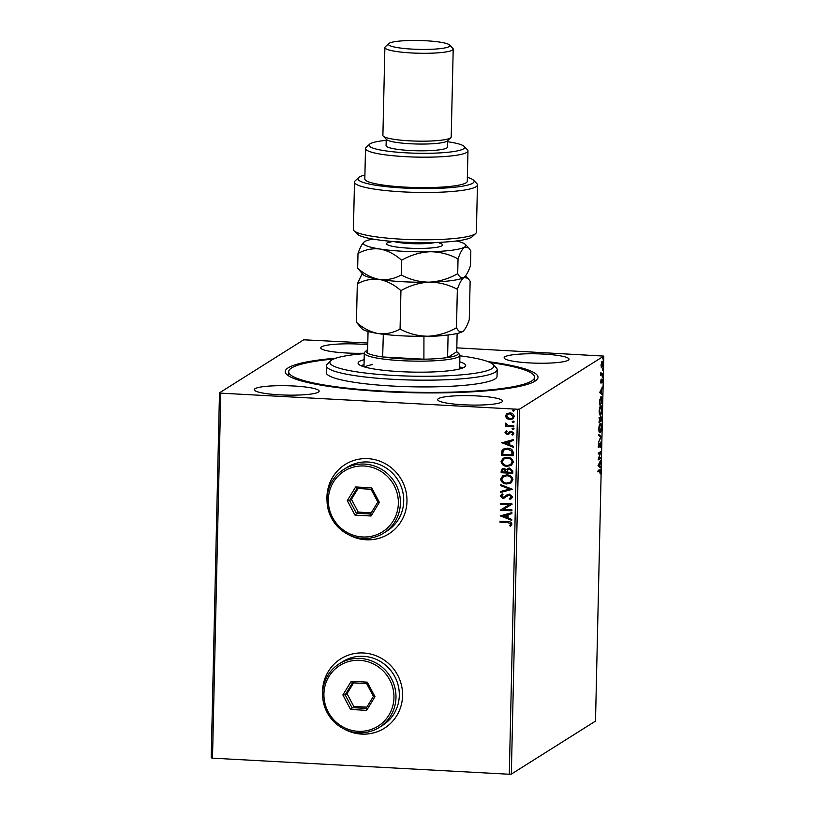 <?xml version="1.0" encoding="UTF-8"?>
<svg xmlns="http://www.w3.org/2000/svg" width="815" height="815" viewBox="0 0 815 815"><rect width="100%" height="100%" fill="white"/><g stroke="black" fill="none" stroke-linecap="round" stroke-linejoin="round"><path stroke-width="1.22" d="M487.971 361.615A126.407 18.246 -178.7 0 1 536.606 379.953A126.407 18.246 -178.7 0 1 384.323 391.669A126.407 18.246 -178.7 0 1 286.564 374.279A126.407 18.246 -178.7 0 1 335.974 358.162M490.131 362.532A122.984 17.747 -178.7 0 1 534.599 377.243A122.984 17.747 -178.7 0 1 512.441 386.86A122.984 17.747 -178.7 0 1 374.543 390.558A122.984 17.747 -178.7 0 1 288.683 371.671L288.612 375.043A122.984 17.747 1.3 0 0 288.755 375.98M343.94 728.916A40.995 39.64 -122.2 0 0 361.626 734.101A40.995 39.64 -122.2 0 0 384.395 728.233A40.995 39.64 -122.2 0 0 401.051 683.622A40.995 39.64 -122.2 0 0 363.47 652.988A40.995 39.64 -122.2 0 0 340.701 658.856A40.995 39.64 -122.2 0 0 322.608 695.052M340.731 658.836A40.995 39.64 -122.2 0 0 322.618 693.616M345.234 729.527A40.995 39.64 -122.2 0 0 361.697 734.05A40.995 39.64 -122.2 0 0 384.436 728.213M348.351 534.579A40.995 39.64 -122.2 0 0 366.037 539.764A40.995 39.64 -122.2 0 0 388.806 533.896A40.995 39.64 -122.2 0 0 405.452 489.285A40.995 39.64 -122.2 0 0 367.881 458.651A40.995 39.64 -122.2 0 0 345.112 464.519A40.995 39.64 -122.2 0 0 327.019 500.716M345.142 464.499A40.995 39.64 -122.2 0 0 327.029 499.279M349.645 535.2A40.995 39.64 -122.2 0 0 366.108 539.724A40.995 39.64 -122.2 0 0 388.847 533.876M543.595 354.077A32.457 4.686 1.3 0 0 504.128 357.765A32.457 4.686 1.3 0 0 529.556 362.92A32.457 4.686 1.3 0 0 569.023 359.232A32.457 4.686 1.3 0 0 543.595 354.077M293.726 385.994A32.457 4.686 1.3 0 0 254.26 389.682A32.457 4.686 1.3 0 0 279.698 394.837A32.457 4.686 1.3 0 0 319.154 391.149A32.457 4.686 1.3 0 0 293.726 385.994M477.132 395.937A32.457 4.686 1.3 0 0 437.665 399.615A32.457 4.686 1.3 0 0 463.103 404.77A32.457 4.686 1.3 0 0 502.56 401.092A32.457 4.686 1.3 0 0 477.132 395.937M367.748 344.694A32.457 4.686 1.3 0 0 360.179 344.144A32.457 4.686 1.3 0 0 320.723 347.822A32.457 4.686 1.3 0 0 346.151 352.977A32.457 4.686 1.3 0 0 364.285 353.211M511.331 774.107L595.51 721.092L603.793 356.084L519.613 409.099L511.331 774.107L509.294 774.25L517.576 409.242L220.784 393.156L212.501 758.164L211.207 757.838L219.49 392.83L303.669 339.814L367.789 343.034M602.02 361.228L602.917 363.948L601.867 367.901L600.961 365.181L602.224 361.167M602.652 374.289L600.767 375.481L600.869 372.272L601.389 374.044L602.672 373.382L602.652 374.289L600.777 375.012M600.9 374.014L602.041 373.779M602.041 379.158L602.244 382.765L602.03 380.065L601.042 383.223L600.9 379.882L601.052 382.316L602.153 379.128M600.594 381.593L601.052 382.316M602.305 380.982L601.623 380.045M600.9 396.773C601.653 396.161 602.03 397.404 602.061 400.501L602 403.252L599.412 404.882L599.606 400.216L601.215 396.671M600.981 416.149L601.592 420.846L599.015 422.476L599.748 417.667L600.278 418.431L601.124 416.108M599.748 417.667L600.278 418.431L599.606 418.401L599.086 417.637M601.236 436.769L598.567 442.188L600.614 437.085L598.719 435.444L598.74 434.456L601.236 436.616L600.461 436.952M600.767 457.398L600.747 458.305L598.159 459.935L600.227 452.804L598.292 454.016L598.312 453.109L600.9 451.479L598.842 458.601L600.767 457.398M599.657 469.898L600.512 471.498L600.166 473.923L599.606 470.826L597.894 471.916L597.915 470.999L600.105 469.725M598.943 470.795L597.904 471.447M598.027 465.691L600.706 460.118L599.748 466.17L600.533 467.861L598.027 465.691M598.73 447.598L598.903 443.319L598.984 446.712L600.492 442.168L601.134 444.226L600.502 447.241L600.461 443.085L598.852 447.649M598.241 446.691L598.984 446.712M599.514 432.541L600.064 432.571C599.331 433.101 598.903 431.889 598.801 428.945C599.025 425.715 599.514 423.892 600.258 423.484C601.001 422.954 601.419 424.187 601.521 427.162C601.287 430.351 600.798 432.154 600.064 432.571L599.769 432.653M599.911 414.947L600.461 414.978C599.728 415.507 599.3 414.305 599.198 411.351C599.433 408.121 599.911 406.298 600.665 405.89C601.399 405.361 601.816 406.593 601.918 409.568C601.684 412.757 601.205 414.56 600.461 414.978L600.166 415.069M599.687 392.596L602.366 387.023L601.48 389.753L601.409 393.075L602.183 394.766L599.687 392.596M602.316 377.284L602.204 376.662M602.438 375.766L602.224 376.367M602.479 370.305L602.366 369.684M602.601 368.788L602.387 369.389M602.733 358.926L602.621 358.315M602.856 357.418L602.642 358.019M506.747 418.553L505.392 416.017L506.859 413.643L509.905 412.93C512.329 413.032 513.766 414.224 514.224 416.496L512.818 418.859L509.752 419.603L506.747 418.553L505.392 416.017M513.837 426.805L505.31 426.347L505.331 425.43L506.584 425.501L505.219 423.841L505.524 423.168L506.421 423.647L508.071 425.44L513.857 425.899L513.837 426.805M506.991 431.522L506.064 432.643L507.195 433.58L511.423 431.227L513.837 433.285L512.645 435.088L511.861 434.527L512.788 433.325L511.443 432.144L507.215 434.497L505.015 432.643L506.268 430.952L507.083 431.461M512.88 434.945L512.014 434.436L512.788 433.325M508.815 434.12L507.215 434.497M513.246 453.018L513.185 455.768L501.51 455.137L502.04 450.552L503.426 449.075L507.653 448.179C511.025 448.23 512.89 449.839 513.246 453.018M512.778 473.362L501.113 472.731L501.154 471.06L502.101 468.951L504.098 468.493L506.563 469.735L507.592 468.493L509.589 468.024L512.839 470.999L512.778 473.362M512.421 489.285L500.665 492.443L500.685 491.455L509.609 489.061L500.818 485.699L500.838 484.711L512.421 489.285M511.952 509.915L511.932 510.822L500.257 510.19L509.1 504.75L500.4 504.271L500.42 503.364L512.085 503.996L503.273 509.436L511.952 509.915M507.755 522.588L499.992 522.17L500.013 521.264L507.888 521.682C510.017 521.437 511.362 522.232 511.932 524.076L510.536 526.235L509.65 525.726L510.73 524.014L507.898 522.496L499.992 522.17M509.294 774.25L212.501 758.164M500.135 515.946L511.891 512.645L511.871 513.633L508.102 514.642L508.02 517.963L511.738 519.389L511.718 520.378L500.278 515.763M510.557 497.985L511.494 496.712L509.558 494.95L502.957 498.342L500.278 496.08L502.305 493.9L503.008 494.654L501.48 496.152L502.926 497.425L509.446 494.135L512.553 496.804L511.372 498.668L509.935 499.32L509.365 498.556L511.351 496.804L509.416 495.041L507.898 495.479M504.964 497.843L502.957 498.342M501.429 494.369L502.305 493.9M506.747 483.967C503.415 483.855 501.388 482.246 500.665 479.139L502.692 475.828L506.899 474.87C510.231 474.992 512.248 476.612 512.941 479.729L510.903 483L506.899 483.876C503.568 483.764 501.541 482.154 500.818 479.047L500.665 479.139M507.154 466.374C503.823 466.262 501.785 464.652 501.062 461.545L503.089 458.244L507.297 457.276C510.638 457.398 512.645 459.018 513.338 462.146L511.3 465.406L507.297 466.282C503.965 466.17 501.938 464.56 501.215 461.453L501.062 461.545M501.785 442.851L513.552 439.54L513.532 440.538L509.762 441.547L509.681 444.868L513.399 446.284L513.379 447.282L501.938 442.667M514.092 428.843L512.951 429.637L511.993 428.833L512.981 428.13L513.939 428.935L512.951 429.637L513.939 428.935M513.093 429.546L511.993 428.833L512.981 428.13M514.245 421.864L513.104 422.669L512.156 421.854L513.144 421.151L514.102 421.956L513.104 422.669L514.102 421.956M513.256 422.567L512.156 421.854L513.144 421.151M514.499 410.495L513.369 411.29L512.411 410.485L513.399 409.772L514.357 410.587L513.369 411.29L514.357 410.587M513.511 411.198L512.411 410.485L513.399 409.772M456.808 347.862L603.793 356.084M219.49 392.83L220.784 393.156M517.576 409.242L519.613 409.099M534.334 381.552A122.984 17.747 1.3 0 0 534.518 380.625L534.599 377.243M500.135 522.079L500.155 521.264M510.659 526.123L509.65 525.726M509.793 525.624L510.557 524.605M510.883 523.923L507.898 522.496M511.871 513.572L508.102 514.642M511.718 520.225L500.278 515.854M506.838 517.515L507.042 514.876L502.947 516.027L506.838 517.515L506.889 514.968L502.947 516.027M511.932 510.72L500.257 510.19M500.4 504.271L509.1 504.75M500.542 504.179L500.563 503.375M512.085 504.2L503.273 509.436M511.443 498.617L509.935 499.32M510.088 499.228L509.538 498.495M503.11 498.25L500.278 496.08M500.43 495.989L501.51 494.328M504.597 496.865L505.636 495.897M505.789 495.805L507.113 494.746M512.421 489.234L500.665 492.443M500.807 492.352L500.828 491.414M500.818 485.699L509.609 489.061M500.96 485.608L500.981 484.762M500.818 479.047L502.763 475.787M510.974 482.949L506.899 483.876M510.19 482.236L511.891 479.607C511.341 477.081 509.721 475.766 507.022 475.685L503.578 476.5M506.879 475.777L503.507 476.551L501.867 479.169C502.458 481.675 504.088 482.969 506.767 483.061L510.119 482.286L511.738 479.699C511.188 477.172 509.569 475.858 506.879 475.777L507.022 475.685M512.788 473.26L501.113 472.731M501.256 472.639L502.183 468.9M507.663 468.442L506.563 469.735M509.711 468.839L507.45 470.255L507.266 472.15L511.606 472.384L511.779 471.253L509.711 468.839L508.295 469.216M504.251 469.308L502.947 469.644L502.325 471.885L506.074 472.089L504.251 469.308L503.028 469.603M506.227 471.528L504.108 469.399M511.779 471.253L509.569 468.941M511.606 472.384L511.626 471.345M501.215 461.453L503.171 458.193M511.372 465.355L507.297 466.282M510.587 464.642L512.289 462.013C511.738 459.487 510.119 458.183 507.429 458.091L503.976 458.906M507.276 458.183L503.904 458.957L502.264 461.575C502.855 464.081 504.485 465.375 507.164 465.467L510.516 464.693L512.136 462.105C511.596 459.579 509.976 458.274 507.276 458.183L507.429 458.091M513.185 455.666L501.51 455.137M501.653 455.045L502.04 450.552M502.183 450.461L503.497 449.024M507.786 449.004L504.261 449.809L503.13 451.092L502.733 454.291L512.003 454.801L511.932 451.276L507.786 449.004L504.342 449.758M511.932 451.276L507.633 449.096M512.003 454.801L511.789 451.367M513.532 440.477L509.762 441.547M513.379 447.129L501.938 442.759M508.499 444.42L508.703 441.781L504.607 442.932L508.499 444.42L508.55 441.873L504.607 442.932M507.358 434.405L505.015 432.643M505.168 432.551L506.421 430.86M508.122 433.315L510.241 431.359M512.941 433.234L511.443 432.144M511.596 432.052L510.771 432.215M512.146 428.741L513.134 428.028M513.837 426.703L505.31 426.347M505.453 426.245L505.473 425.44M505.219 423.841L506.584 425.501M505.361 423.749L505.677 423.077M512.299 421.763L513.287 421.06M505.545 415.925L507.001 413.551M512.89 418.808L509.752 419.603M509.905 419.501L506.899 418.462M512.217 418.095L513.328 416.353L510.037 413.745L507.602 414.346M509.895 413.837L507.531 414.387L506.441 416.078L509.783 418.686L512.146 418.136L513.175 416.445L510.037 413.745M512.564 410.383L513.552 409.68M598.984 469.868L599.84 471.457M599.086 465.925L599.748 466.17M599.086 466.139L600.553 466.863M598.139 465.324L599.494 465.956L599.555 463.409L598.658 465.233L599.494 465.956M600.084 457.816L600.747 458.305M600.074 458.264L598.261 459.416M598.302 453.558L600.227 452.804M600.135 451.958L599.891 452.783M598.75 446.722L599.371 446.895M598.709 446.865L598.302 447.578M600.258 442.453L600.411 443.054M598.73 434.986L601.236 436.616M600.197 423.525L600.584 424.34M600.013 431.706L599.463 432.49M599.626 424.36L600.482 424.32L599.636 424.32M599.056 431.665L600.084 431.665L601.256 427.355C601.175 424.941 600.838 423.953 600.237 424.391L599.066 428.731C599.147 431.115 599.494 432.093 600.084 431.665M600.94 420.367L601.592 420.846M600.93 420.805L599.025 422.007M600.767 416.404L600.92 417.025M599.83 418.411L599.3 421.396L600.135 420.408L599.29 418.553M600.4 420.245L601.348 420.102L600.961 417.066L600.135 420.234M600.604 405.931L600.991 406.756M600.411 414.112L599.86 414.896M600.023 406.767L600.879 406.726L600.044 406.726M599.453 414.071L600.482 414.071L601.653 409.762C601.572 407.357 601.236 406.369 600.635 406.797L599.463 411.147C599.555 413.521 599.891 414.499 600.482 414.071M601.338 402.773L602 403.252M601.327 403.221L599.422 404.423M600.859 396.803L601.226 397.618M600.461 397.557L599.697 403.802L601.755 402.508L601.765 399.136L600.461 397.557M600.747 392.83L601.409 393.075M600.747 393.044L602.214 393.767M599.799 392.229L601.154 392.85L601.215 390.314L600.319 392.127L601.154 392.85M601.368 379.128L601.867 380.697M600.961 381.451L600.675 382.714L601.338 382.744M601.867 361.371L602.122 362.094M601.47 362.115L602 362.135L601.358 367.728M601.633 362.115L602.692 364.101L601.898 366.995M364.274 353.629A81.989 11.838 1.3 0 0 344.674 356.043A81.989 11.838 1.3 0 0 330.819 360.75A81.989 11.838 1.3 0 0 381.491 374.635A81.989 11.838 1.3 0 0 479.077 372.587A81.989 11.838 1.3 0 0 493.004 364.437A81.989 11.838 1.3 0 0 459.905 355.798M493.004 364.437L496.304 367.82A85.412 12.327 -178.7 0 1 497.181 369.633A85.412 12.327 -178.7 0 1 481.797 376.316A85.412 12.327 -178.7 0 1 386.035 378.883A85.412 12.327 -178.7 0 1 326.407 365.762A85.412 12.327 -178.7 0 1 327.365 363.979L330.819 360.75M372.557 364.56A47.83 6.907 1.3 0 0 364.804 367.035M364.02 364.743A53.81 7.763 1.3 0 0 360.974 365.701M459.772 361.85A53.81 7.763 -178.7 0 1 465.66 365.538A53.81 7.763 -178.7 0 1 455.972 369.745A53.81 7.763 -178.7 0 1 395.642 371.365A53.81 7.763 -178.7 0 1 358.08 363.093A53.81 7.763 -178.7 0 1 364.132 359.68M288.683 371.671A122.984 17.747 -178.7 0 1 310.841 362.054A122.984 17.747 -178.7 0 1 333.773 358.987M326.407 365.762L326.255 372.516A85.412 12.327 1.3 0 0 385.882 385.638A85.412 12.327 1.3 0 0 481.645 383.07A85.412 12.327 1.3 0 0 497.028 376.398L497.181 369.633M462.655 368.003A53.81 7.763 1.3 0 0 459.65 366.913M367.636 349.757A46.119 6.652 1.3 0 0 366.546 350.481A46.119 6.652 1.3 0 0 367.555 353.201A46.119 6.652 1.3 0 0 382.653 356.95A46.119 6.652 1.3 0 0 402.172 358.763A46.119 6.652 1.3 0 0 423.902 359.191A46.119 6.652 1.3 0 0 447.588 357.53A46.119 6.652 1.3 0 0 457.775 352.549A46.119 6.652 1.3 0 0 456.726 351.785L457.134 333.498M457.775 352.549L459.426 354.25A47.83 6.907 -178.7 0 1 459.915 355.269A47.83 6.907 -178.7 0 1 401.764 360.688A47.83 6.907 -178.7 0 1 364.285 353.099A47.83 6.907 -178.7 0 1 364.814 352.1L366.546 350.481M383.335 334.242L382.653 356.95L423.902 359.191L423.943 336.3M448.097 334.965L447.588 357.53L456.726 351.785M367.555 353.201L368.054 331.471M383.172 334.313A46.119 6.652 -178.7 0 1 379.332 333.702M445.764 335.21A46.119 6.652 -178.7 0 1 424.421 336.544M475.695 233.498L472.242 236.727A58.079 8.384 -178.7 0 1 402.274 242.106A58.079 8.384 -178.7 0 1 357.357 234.119L354.046 230.737A61.492 8.873 1.3 0 0 401.612 239.192A61.492 8.873 1.3 0 0 475.695 233.498A61.492 8.873 1.3 0 0 476.378 232.214L477.458 184.903A61.492 8.873 -178.7 0 1 415.772 192.381A61.492 8.873 -178.7 0 1 354.494 182.112A61.492 8.873 -178.7 0 1 355.187 180.828L358.641 177.599A58.079 8.384 1.3 0 0 415.864 188.499A58.079 8.384 1.3 0 0 473.525 180.207A58.079 8.384 1.3 0 0 467.372 177.344M354.494 182.112L353.425 229.422A61.492 8.873 1.3 0 0 354.046 230.737M386.198 140.343A47.83 6.907 1.3 0 0 369.531 144.245A47.83 6.907 1.3 0 0 406.481 152.843A47.83 6.907 1.3 0 0 464.143 146.394A47.83 6.907 1.3 0 0 447.68 141.739M464.143 146.394L467.453 149.777A51.243 7.396 -178.7 0 1 467.973 150.867A51.243 7.396 -178.7 0 1 405.666 156.684A51.243 7.396 -178.7 0 1 365.507 148.544A51.243 7.396 -178.7 0 1 366.078 147.474L369.531 144.245M384.884 47.545L382.897 135.412A34.159 4.931 1.3 0 0 383.244 136.136L386.544 139.528A30.746 4.442 1.3 0 0 410.322 143.756A30.746 4.442 1.3 0 0 447.364 140.903L450.817 137.674A34.159 4.931 1.3 0 0 451.204 136.961L453.201 49.094A34.159 4.931 -178.7 0 1 411.656 52.965A34.159 4.931 -178.7 0 1 384.884 47.545A34.159 4.931 -178.7 0 1 385.271 46.832L388.724 43.602A30.746 4.442 1.3 0 0 412.471 49.124A30.746 4.442 1.3 0 0 449.544 44.978A30.746 4.442 1.3 0 0 425.766 40.75A30.746 4.442 1.3 0 0 388.724 43.602M383.244 136.136A34.159 4.931 1.3 0 0 409.66 140.842A34.159 4.931 1.3 0 0 450.817 137.674M449.544 44.978L452.845 48.36A34.159 4.931 -178.7 0 1 453.201 49.094M386.228 139.192L386.076 145.63A30.746 4.442 1.3 0 0 410.169 150.51A30.746 4.442 1.3 0 0 447.557 147.026L447.7 140.588M365.507 148.544L364.825 178.964A51.243 7.396 1.3 0 0 404.974 187.104A51.243 7.396 1.3 0 0 467.28 181.287L467.973 150.867M473.525 180.207L476.826 183.589A61.492 8.873 -178.7 0 1 477.458 184.903M364.906 175.021A58.079 8.384 1.3 0 0 358.641 177.599M456.481 327.732C447.588 332.836 438.124 335.668 428.099 336.228C418.197 336.157 408.855 333.763 400.063 329.046C393.105 332.907 385.78 334.395 378.079 333.518C370.377 332.011 363.164 328.282 356.44 322.302L361.972 328.761A51.243 7.396 1.3 0 0 378.079 333.518A51.243 7.396 1.3 0 0 428.099 336.228A51.243 7.396 1.3 0 0 462.696 331.542C460.455 332.652 458.387 331.389 456.481 327.732L457.347 289.335C459.456 283.182 461.647 279.229 463.929 277.467L468.024 278.322L470.143 281.277L469.267 319.674C467.168 325.827 464.978 329.78 462.696 331.542L463.338 331.063A51.243 7.396 -178.7 0 1 462.696 331.542M362.206 273.667L357.306 283.915C364.264 280.054 371.599 278.567 379.301 279.443C387.003 280.941 394.216 284.68 400.939 290.649C409.833 285.545 419.287 282.713 429.322 282.153C439.224 282.224 448.566 284.618 457.347 289.335M400.939 290.649L400.063 329.046M357.306 283.915L356.44 322.302M373.026 239.09A51.243 7.396 1.3 0 0 364.57 241.627A51.243 7.396 1.3 0 0 363.938 242.106A51.243 7.396 1.3 0 0 379.994 249.023A51.243 7.396 1.3 0 0 430.014 251.733A51.243 7.396 1.3 0 0 464.611 247.047L468.717 247.903L470.836 250.867L470.5 265.598C468.391 271.752 466.2 275.704 463.929 277.467C461.687 278.577 459.609 277.314 457.704 273.657C448.81 278.761 439.356 281.593 429.322 282.153C419.419 282.082 410.077 279.688 401.296 274.971C394.338 278.832 387.003 280.319 379.301 279.443C371.599 277.935 364.387 274.197 357.663 268.227L363.195 274.686A51.243 7.396 1.3 0 0 379.301 279.443A51.243 7.396 1.3 0 0 429.322 282.153A51.243 7.396 1.3 0 0 463.929 277.467A51.243 7.396 1.3 0 0 464.56 276.988A51.243 7.396 1.3 0 0 464.632 276.927M464.56 276.988L463.929 277.467M364.57 241.627C362.318 243.339 360.128 247.302 357.999 253.496C364.957 249.635 372.292 248.147 379.994 249.023C387.696 250.531 394.908 254.27 401.622 260.24C410.515 255.126 419.98 252.293 430.014 251.733C439.917 251.804 449.259 254.199 458.04 258.915C460.149 252.762 462.339 248.809 464.611 247.047A51.243 7.396 1.3 0 0 465.304 244.408A51.243 7.396 1.3 0 0 456.359 240.985M458.04 258.915L457.704 273.657M401.622 260.24L401.296 274.971M357.999 253.496L357.663 268.227M362.532 536.973A35.87 34.678 -122.2 0 0 398.352 503.385A35.87 34.678 -122.2 0 0 364.142 466.007A35.87 34.678 -122.2 0 0 328.323 499.595A35.87 34.678 -122.2 0 0 362.532 536.973M364.549 464.081A37.582 36.329 57.8 0 1 399.004 492.168A37.582 36.329 57.8 0 1 383.733 533.061A37.582 36.329 57.8 0 1 362.869 538.43A37.582 36.329 57.8 0 1 328.414 510.353A37.582 36.329 57.8 0 1 343.686 469.46A37.582 36.329 57.8 0 1 364.549 464.081M383.733 533.061L387.064 530.962A37.582 36.329 -122.2 0 0 402.325 490.07A37.582 36.329 -122.2 0 0 367.871 461.993A37.582 36.329 -122.2 0 0 347.007 467.362L343.686 469.46M355.635 486.973L371.681 487.839L379.382 502.356L371.039 516.007L354.994 515.141L347.292 500.624L355.635 486.973L356.929 488.48L349.594 500.491L356.369 513.267L370.489 514.031L377.824 502.02L371.049 489.245L356.929 488.48M358.03 488.542L351.438 499.33L358.213 512.105L354.994 515.141M358.213 512.105L371.233 512.808M351.438 499.33L349.594 500.491L347.292 500.624M370.489 514.031L371.039 516.007M377.824 502.02L379.382 502.356M371.681 487.839L371.049 489.245M358.121 731.31A35.87 34.678 -122.2 0 0 393.94 697.721A35.87 34.678 -122.2 0 0 359.731 660.333A35.87 34.678 -122.2 0 0 323.912 693.922A35.87 34.678 -122.2 0 0 358.121 731.31M360.138 658.418A37.582 36.329 57.8 0 1 394.592 686.495A37.582 36.329 57.8 0 1 379.332 727.388A37.582 36.329 57.8 0 1 358.457 732.766A37.582 36.329 57.8 0 1 324.003 704.69A37.582 36.329 57.8 0 1 339.274 663.797A37.582 36.329 57.8 0 1 360.138 658.418M379.332 727.388L382.653 725.299A37.582 36.329 -122.2 0 0 397.914 684.406A37.582 36.329 -122.2 0 0 363.47 656.32A37.582 36.329 -122.2 0 0 342.595 661.698L339.274 663.797M351.224 681.309L367.27 682.175L374.971 696.693L366.628 710.344L350.593 709.468L342.881 694.951L351.224 681.309L352.518 682.817L345.183 694.828L351.958 707.603L366.078 708.367L373.413 696.356L366.638 683.581L352.518 682.817M353.618 682.878L347.027 693.667L353.802 706.442L350.593 709.468M353.802 706.442L366.821 707.145M347.027 693.667L345.183 694.828L342.881 694.951M366.078 708.367L366.628 710.344M373.413 696.356L374.971 696.693M367.27 682.175L366.638 683.581M439.295 242.982A28.016 4.044 -178.7 0 1 431.767 247.913A28.016 4.044 -178.7 0 1 395.683 246.904A28.016 4.044 -178.7 0 1 389.978 241.861M394.042 241.566A23.91 3.454 1.3 0 0 398.535 242.473A23.91 3.454 1.3 0 0 435.251 242.503M599.82 418.553L599.157 418.513M601.001 382.337L600.339 382.296M602.091 380.045L601.419 380.014M601.429 374.044L600.767 374.014M601.725 367.045L601.062 367.005M459.915 355.269L459.609 368.961M364.285 353.099L363.979 366.791M392.657 241.454L389.509 242.279L390.385 241.26M465.61 275.847L467.953 278.241M465.304 244.408L468.635 247.831M438.918 242.361L439.754 243.42"/></g></svg>
